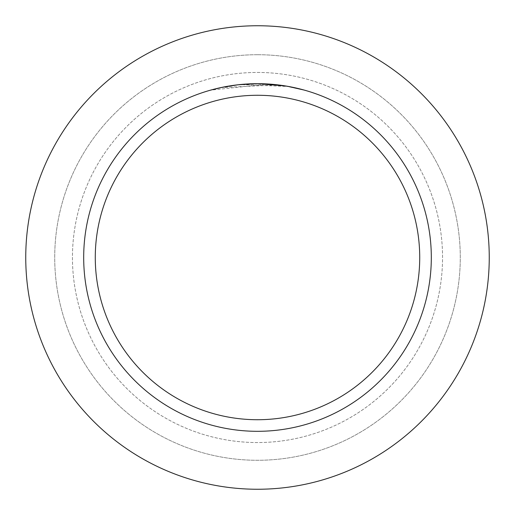<?xml version="1.0" encoding="UTF-8"?>
<svg xmlns="http://www.w3.org/2000/svg" width="515" height="515" viewBox="0 0 515 515"><rect width="100%" height="100%" fill="white"/><g stroke="black" fill="none" stroke-linecap="round" stroke-linejoin="round"><path stroke-width="0.39" stroke-dasharray="2.58 1.93" d="M257.5 72.448A185.052 185.052 0 0 1 442.552 257.5A185.052 185.052 0 0 1 257.5 442.552A185.052 185.052 0 0 1 72.448 257.5A185.052 185.052 0 0 1 257.5 72.448A185.052 185.052 0 0 1 442.552 257.5A185.052 185.052 0 0 1 257.5 442.552A185.052 185.052 0 0 1 72.448 257.5A185.052 185.052 0 0 1 257.5 72.448A185.052 185.052 0 0 1 442.552 257.5A185.052 185.052 0 0 1 257.5 442.552A185.052 185.052 0 0 1 72.448 257.5A185.052 185.052 0 0 1 257.5 72.448A185.052 185.052 0 0 1 442.552 257.5A185.052 185.052 0 0 1 257.5 442.552A185.052 185.052 0 0 1 72.448 257.5A185.052 185.052 0 0 1 257.5 72.448M257.5 54.719A202.781 202.781 0 0 1 460.281 257.5A202.781 202.781 0 0 1 257.5 460.281A202.781 202.781 0 0 1 54.719 257.5A202.781 202.781 0 0 1 257.5 54.719A202.781 202.781 0 0 1 460.281 257.5A202.781 202.781 0 0 1 257.5 460.281A202.781 202.781 0 0 1 54.719 257.5A202.781 202.781 0 0 1 257.5 54.719M271.514 84.254L277.424 84.833L257.5 83.688A173.812 173.812 0 0 1 431.313 257.5A173.812 173.812 0 0 1 257.5 431.313A173.812 173.812 0 0 1 83.688 257.5A173.812 173.812 0 0 1 257.5 83.688L261.414 83.733M262.792 83.771L269.371 84.093M256.077 83.694L267.588 83.977L285.291 85.921L303.985 90.022M285.291 86.024L303.985 90.119L287.866 86.462L267.588 84.08L211.021 90.119L225.004 86.848L239.205 84.75L248.745 84.003L263.107 83.874L277.424 84.93L221.514 87.55A173.716 173.716 0 0 1 237.949 84.885L240.595 84.608L287.93 86.469M246.35 84.048L237.949 84.788A173.812 173.812 0 0 0 221.521 87.453L224.785 86.797M247.419 83.977L254.062 83.72M211.021 90.119L220.806 87.602L234.048 85.278L247.425 83.977L257.5 83.688M224.868 86.778L234.293 85.245M235.638 85.065L245.455 84.106M245.835 84.08L255.64 83.7M257.5 25.75A231.75 231.75 0 0 1 489.25 257.5A231.75 231.75 0 0 1 257.5 489.25A231.75 231.75 0 0 1 25.75 257.5A231.75 231.75 0 0 1 257.5 25.75"/><path stroke-width="0.77" d="M257.5 25.75A231.75 231.75 0 0 1 489.25 257.5A231.75 231.75 0 0 1 257.5 489.25A231.75 231.75 0 0 1 25.75 257.5A231.75 231.75 0 0 1 257.5 25.75A231.75 231.75 0 0 1 489.25 257.5A231.75 231.75 0 0 1 257.5 489.25A231.75 231.75 0 0 1 25.75 257.5A231.75 231.75 0 0 1 257.5 25.75M261.414 83.733L262.792 83.771M269.371 84.093L271.514 84.254M285.291 85.921L257.5 83.688A173.812 173.812 0 0 1 431.313 257.5A173.812 173.812 0 0 1 257.5 431.313A173.812 173.812 0 0 1 83.688 257.5A173.812 173.812 0 0 1 257.5 83.688L237.949 84.788L221.514 87.453L211.021 90.016M287.93 86.372L303.985 90.022M257.5 95.275A162.225 162.225 0 0 1 419.725 257.5A162.225 162.225 0 0 1 257.5 419.725A162.225 162.225 0 0 1 95.275 257.5A162.225 162.225 0 0 1 257.5 95.275M246.35 84.048L247.419 83.977M254.062 83.72L256.077 83.694M234.293 85.245L235.638 85.065M245.455 84.106L245.835 84.08M255.64 83.7L257.5 83.688"/></g></svg>

